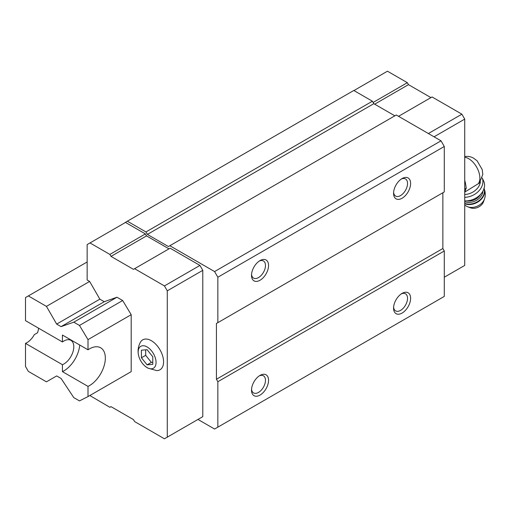 <?xml version="1.0" encoding="UTF-8"?>
<svg xmlns="http://www.w3.org/2000/svg" width="510" height="510" viewBox="0 0 510 510"><rect width="100%" height="100%" fill="white"/><g stroke="black" fill="none" stroke-linecap="round" stroke-linejoin="round"><path stroke-width="0.76" d="M152.783 364.344L152.783 356.764L147.103 349.694L141.417 350.204L141.417 357.784L147.103 364.848L152.783 364.344M147.103 367.608A12.654 7.306 -120 0 0 156.028 361.66A12.654 7.306 -120 0 0 145.777 346.29A12.654 7.306 -120 0 0 138.376 354.52A12.654 7.306 -120 0 0 145.12 366.206A12.654 7.306 -120 0 0 147.103 367.608M464.737 192.098L479.336 183.071M197.956 419.443L214.576 429.037L217.846 427.15L217.846 381.716L216.425 379.255L216.425 323.48L217.846 322.664L217.846 277.223L214.576 271.569L169.83 245.731L168.408 246.553L147.384 234.415L145.962 231.954L127.353 221.206L124.089 223.259M168.976 248.848L146.529 235.888L145.395 233.918L125.511 222.436L87.153 244.583L87.153 280.015L89.626 281.443L99.852 299.16L104.257 301.697L116.988 297.234L122.668 300.517L131.191 314.689L131.191 371.643L88.007 396.576L88.007 386.395L62.437 371.637L62.437 364.701L25.5 343.377L25.5 366.46L28.343 371.382L46.442 381.831L56.667 375.927L61.072 378.465L73.797 397.628L79.483 400.905L88.007 396.576M199.945 418.296L202.789 416.651L202.789 270.338L199.945 265.417L170.117 248.191L133.461 269.35L111.021 256.396L146.529 235.888M217.846 277.223L444.28 146.491L441.016 140.83L396.27 114.999L169.83 245.731M214.576 271.569L441.016 140.83M394.848 115.821L373.824 103.683L372.402 101.222L353.793 90.474L127.353 221.206M147.384 234.415L373.824 103.683M145.962 231.954L372.402 101.222M217.846 427.15L444.28 296.418L444.28 250.984L442.865 248.523L442.865 192.748L216.425 323.48M402.09 313.07A12.055 6.961 -60 0 1 393.567 308.148A12.055 6.961 -60 0 1 402.09 293.384A12.055 6.961 -60 0 1 410.614 298.305A12.055 6.961 -60 0 1 402.09 313.07M260.036 395.084A12.055 6.961 -60 0 1 251.513 390.163A12.055 6.961 -60 0 1 260.036 375.398A12.055 6.961 -60 0 1 268.56 380.32A12.055 6.961 -60 0 1 260.036 395.084M217.846 381.716L444.28 250.984M216.425 379.255L442.865 248.523M217.846 322.664L444.28 191.932L444.28 146.491M260.036 280.258A12.055 6.961 -60 0 1 251.513 275.336A12.055 6.961 -60 0 1 260.036 260.578A12.055 6.961 -60 0 1 268.56 265.5A12.055 6.961 -60 0 1 260.036 280.258M402.09 198.243A12.055 6.961 -60 0 1 393.567 193.322A12.055 6.961 -60 0 1 402.09 178.557A12.055 6.961 -60 0 1 410.614 183.479A12.055 6.961 -60 0 1 402.09 198.243M401.287 179.074A9.881 5.706 -60 0 1 405.495 178.959A9.881 5.706 -60 0 1 407.005 186.877A9.881 5.706 -60 0 1 400.554 195.579A9.881 5.706 -60 0 1 395.613 196.069A9.881 5.706 -60 0 1 393.605 192.366M259.227 261.088A9.881 5.706 -60 0 1 263.434 260.973A9.881 5.706 -60 0 1 264.951 268.891A9.881 5.706 -60 0 1 258.5 277.593A9.881 5.706 -60 0 1 253.559 278.084A9.881 5.706 -60 0 1 251.551 274.386M259.227 375.908A9.881 5.706 -60 0 1 263.434 375.8A9.881 5.706 -60 0 1 264.951 383.711A9.881 5.706 -60 0 1 258.5 392.419A9.881 5.706 -60 0 1 253.559 392.91A9.881 5.706 -60 0 1 251.551 389.206M401.287 293.894A9.881 5.706 -60 0 1 405.495 293.785A9.881 5.706 -60 0 1 407.005 301.697A9.881 5.706 -60 0 1 400.554 310.405A9.881 5.706 -60 0 1 395.613 310.89A9.881 5.706 -60 0 1 393.605 307.192M89.824 395.524L109.88 407.305L111.021 406.648L133.461 419.609L134.602 421.572L164.43 438.798L167.274 437.159L167.274 290.84L164.43 285.919L199.945 265.417M167.274 290.84L202.789 270.338M164.43 285.919L134.602 268.693M111.021 256.396L109.88 254.426L145.395 233.918M109.88 254.426L89.996 242.945M167.274 437.159L202.789 416.651M145.12 366.206L147.843 368.112L156.697 370.585A17.276 9.977 -120 0 0 160 349.828A17.276 9.977 -120 0 0 140.371 342.306C138.299 346.188 137.63 350.255 138.376 354.52M444.28 277.23L464.737 265.417L464.737 119.098L434.055 136.814M464.737 119.098L461.901 114.176L428.375 133.531M461.901 114.176L432.066 96.957L398.539 116.312M430.931 97.608L408.484 84.654L374.678 104.174M408.484 84.654L407.35 82.684L373.116 102.453M407.35 82.684L387.46 71.202L353.934 90.557M464.737 191.938A16.632 9.601 -120 0 0 465.439 190.128L466.255 188.165L465.439 183.058A16.632 9.601 -120 0 0 464.737 180.438M464.737 191.123L465.439 190.128M465.439 183.058L464.737 181.254M466.255 188.165L464.737 189.038M464.737 194.514A14.063 10.646 -25 0 0 480.382 181.815M484.5 198.906A11.507 8.715 -25 0 1 467.664 206.76L470.341 207.787A9.04 6.847 -25 0 0 483.569 201.616L484.5 198.906C485.679 195.298 485.482 191.741 483.907 188.247M464.737 200.832A16.071 12.17 -25 0 0 480.324 194.648A16.071 12.17 -25 0 0 483.684 181.114L482.231 178.003M464.737 197.332A16.071 12.17 -25 0 0 482.231 178.022M141.417 357.784L145.681 355.323L151.362 362.387L152.783 362.266M145.681 349.822L145.681 355.323M147.103 364.848L151.362 362.387M25.5 343.377A14.063 8.122 -60 0 0 34.291 334.649L37.459 332.82A14.063 8.122 120 0 0 38.607 328.217M62.437 341.974L62.437 335.038L88.007 349.803L88.007 339.622L79.483 325.45L73.797 322.173L61.072 326.63L56.667 324.092L46.442 306.376L28.343 295.927L25.5 297.566L25.5 320.65L62.437 341.974A14.063 8.122 -60 0 1 70.884 340.336A14.063 8.122 -60 0 1 72.745 352.525A14.063 8.122 -60 0 1 62.437 364.701M73.797 322.173L116.988 297.234M79.483 325.45L122.668 300.517M61.072 326.63L104.257 301.697M56.667 324.092L99.852 299.16M46.442 306.376L89.626 281.443M28.343 295.927L87.153 261.968M88.007 349.803A22.504 12.992 -60 0 1 100.674 347.794A22.504 12.992 -60 0 1 103.836 366.741A22.504 12.992 -60 0 1 88.007 386.395M88.007 339.622L131.191 314.689M79.7 345.009A22.504 12.992 -60 0 1 62.437 371.637M478.214 183.823A15.772 9.103 -120 0 0 477.303 168.332A15.772 9.103 -120 0 0 464.737 157.265M464.737 203.764A13.26 10.041 -25 0 0 479.508 200.876A13.26 10.041 -25 0 0 484.041 188.547M464.737 203.407A13.26 10.041 -25 0 0 479.145 200.577A13.26 10.041 -25 0 0 484.022 188.604M464.737 201.679A12.055 9.123 -25 0 0 476.467 200.334A12.055 9.123 -25 0 0 482.932 191.135M466.797 200.838A11.048 8.364 -25 0 0 480.522 194.438M464.737 156.506L467.995 156.366L470.781 156.914L473.159 157.896L477.118 160.803L482.237 169.632L482.798 174.484L479.343 183.077M467.664 206.76L464.737 205.218"/></g></svg>
